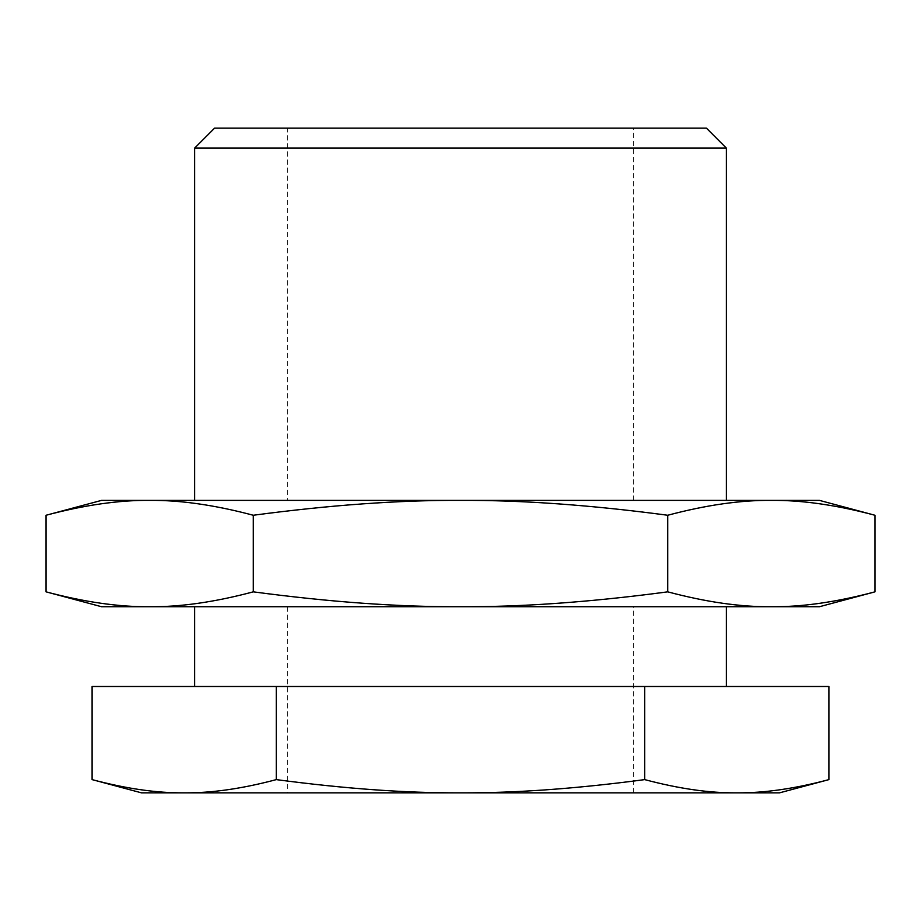<?xml version="1.0" encoding="UTF-8"?>
<svg xmlns="http://www.w3.org/2000/svg" width="921" height="921" viewBox="0 0 921 921"><rect width="100%" height="100%" fill="white"/><g stroke="black" fill="none" stroke-linecap="round" stroke-linejoin="round"><path stroke-width="0.69" stroke-dasharray="4.61 3.45" d="M706.43 128.157L214.57 128.157M726.37 148.108L194.63 148.108M726.37 500.379L194.63 500.379L726.37 500.379M726.37 686.49L194.63 686.49L726.37 686.49M726.37 606.732L194.63 606.732L726.37 606.732M633.314 500.379L633.314 128.157L287.686 128.157L287.686 500.379L633.314 500.379L287.686 500.379M633.314 792.843L633.314 606.732L287.686 606.732L287.686 792.843L633.314 792.843L287.686 792.843M141.454 792.843L779.546 792.843M287.686 606.732L633.314 606.732M287.686 128.157L633.314 128.157M101.575 606.732L819.425 606.732M828.9 686.49L92.1 686.49M92.1 779.615C126.177 788.687 156.881 793.096 184.2 792.843C211.519 793.096 242.223 788.687 276.3 779.615L276.3 686.49M276.3 779.615C344.466 788.687 405.862 793.096 460.5 792.843C515.138 793.096 576.534 788.687 644.7 779.615C678.777 788.687 709.481 793.096 736.8 792.843C764.119 793.096 794.823 788.687 828.9 779.615M644.7 779.615L644.7 686.49M101.575 500.379L819.425 500.379M46.05 515.253C84.387 505.053 118.924 500.091 149.663 500.379C180.401 500.091 214.938 505.053 253.275 515.253C329.96 505.053 399.035 500.091 460.5 500.379C521.965 500.091 591.04 505.053 667.725 515.253C706.062 505.053 740.599 500.091 771.338 500.379C802.076 500.091 836.613 505.053 874.95 515.253M46.05 591.846C84.387 602.058 118.924 607.02 149.663 606.732C180.401 607.02 214.938 602.058 253.275 591.846C329.96 602.058 399.035 607.02 460.5 606.732C521.965 607.02 591.04 602.058 667.725 591.846L667.725 515.253M253.275 591.846L253.275 515.253M667.725 591.846C706.062 602.058 740.599 607.02 771.338 606.732C802.076 607.02 836.613 602.058 874.95 591.846"/><path stroke-width="1.38" d="M726.37 500.379L726.37 148.108L706.43 128.157L214.57 128.157L194.63 148.108L194.63 500.379M726.37 686.49L726.37 606.732M194.63 606.732L194.63 686.49M828.9 779.615L779.546 792.843L736.8 792.843C709.481 793.096 678.777 788.687 644.7 779.615C576.534 788.687 515.138 793.096 460.5 792.843L141.454 792.843L92.1 779.615L92.1 686.49L828.9 686.49L828.9 779.615C794.823 788.687 764.119 793.096 736.8 792.843L460.5 792.843C405.862 793.096 344.466 788.687 276.3 779.615C242.223 788.687 211.519 793.096 184.2 792.843C156.881 793.096 126.177 788.687 92.1 779.615M874.95 591.846L874.95 515.253L819.425 500.379L460.5 500.379C399.035 500.091 329.96 505.053 253.275 515.253L253.275 591.846C329.96 602.058 399.035 607.02 460.5 606.732C521.965 607.02 591.04 602.058 667.725 591.846C706.062 602.058 740.599 607.02 771.338 606.732C802.076 607.02 836.613 602.058 874.95 591.846L819.425 606.732L101.575 606.732L46.05 591.846L46.05 515.253C84.387 505.053 118.924 500.091 149.663 500.379L101.575 500.379L46.05 515.253M194.63 148.108L726.37 148.108M276.3 779.615L276.3 686.49M644.7 779.615L644.7 686.49M667.725 591.846L667.725 515.253C591.04 505.053 521.965 500.091 460.5 500.379L149.663 500.379C180.401 500.091 214.938 505.053 253.275 515.253M253.275 591.846C214.938 602.058 180.401 607.02 149.663 606.732C118.924 607.02 84.387 602.058 46.05 591.846M874.95 515.253C836.613 505.053 802.076 500.091 771.338 500.379C740.599 500.091 706.062 505.053 667.725 515.253"/></g></svg>

